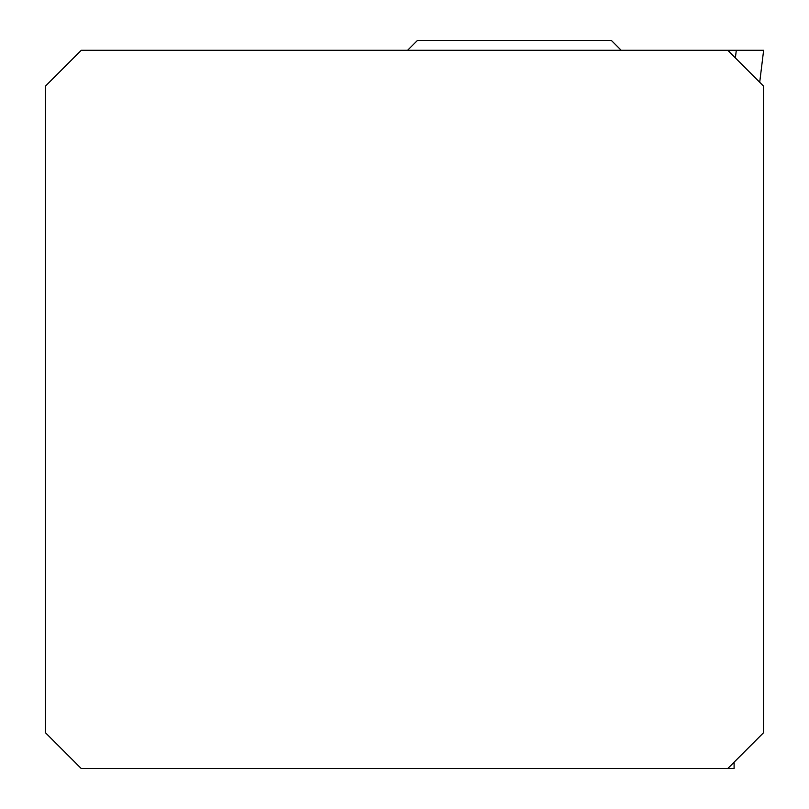 <?xml version="1.0" encoding="UTF-8"?>
<svg xmlns="http://www.w3.org/2000/svg" width="809" height="809" viewBox="0 0 809 809"><rect width="100%" height="100%" fill="white"/><g stroke="black" fill="none" stroke-linecap="round" stroke-linejoin="round"><path stroke-width="1.21" d="M763.635 50.279L759.712 82.265L763.635 50.279L727.726 50.279L763.635 86.189L763.635 732.641L727.726 768.55L734.097 768.55L734.097 762.179M763.615 50.279L81.274 50.279L45.365 86.189L45.365 732.641L81.274 768.55L727.726 768.55M621.191 50.279L611.361 40.45L417.424 40.45L407.605 50.279M736.311 50.279L735.371 57.924M729.465 52.019L729.576 50.279"/></g></svg>
